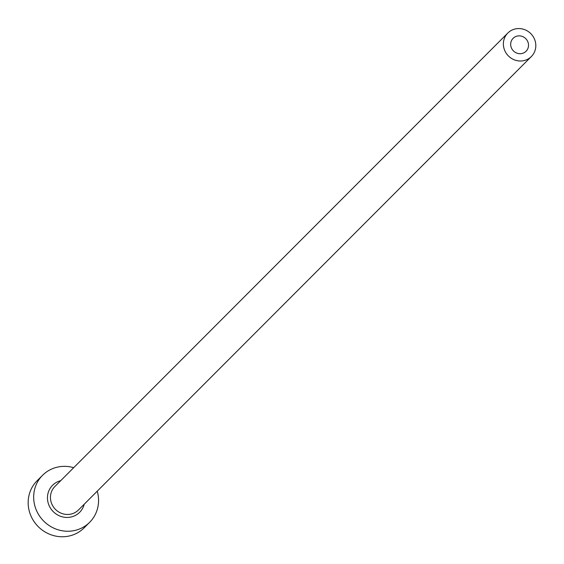 <?xml version="1.0" encoding="UTF-8"?>
<svg xmlns="http://www.w3.org/2000/svg" width="564" height="564" viewBox="0 0 564 564"><rect width="100%" height="100%" fill="white"/><g stroke="black" fill="none" stroke-linecap="round" stroke-linejoin="round"><path stroke-width="0.85" d="M510.681 44.775A9.151 8.693 45 0 0 516.497 52.981A9.151 8.693 45 0 0 526.071 51.246A9.151 8.693 45 0 0 528.51 44.789A9.151 8.693 45 0 0 522.694 36.582A9.151 8.693 45 0 0 513.12 38.317A9.151 8.693 45 0 0 510.681 44.775M535.8 44.789A16.638 15.806 45 0 0 525.225 29.871A16.638 15.806 45 0 0 507.826 33.022A16.638 15.806 45 0 0 503.391 44.767A16.638 15.806 45 0 0 513.966 59.692A16.638 15.806 45 0 0 531.366 56.534A16.638 15.806 45 0 0 535.8 44.789M73.694 467.676A33.269 31.605 45 0 0 42.575 475.283A33.269 31.605 45 0 0 33.706 498.773A33.269 31.605 45 0 0 54.863 528.616A33.269 31.605 45 0 0 89.655 522.306A33.269 31.605 45 0 0 98.524 498.816A33.269 31.605 45 0 0 97.234 491.188M42.575 475.283L37.069 480.796A33.269 31.605 45 0 0 28.2 504.294A33.269 31.605 45 0 0 49.35 534.129A33.269 31.605 45 0 0 84.149 527.826L89.655 522.306M84.226 504.202A19.134 18.175 -135 0 1 64.331 517.251A19.134 18.175 -135 0 1 47.482 498.787A19.134 18.175 -135 0 1 60.686 480.69M507.826 33.022L54.898 486.492A16.638 15.806 45 0 0 50.464 498.238A16.638 15.806 45 0 0 61.039 513.155A16.638 15.806 45 0 0 78.438 510.004L531.366 56.534"/></g></svg>
